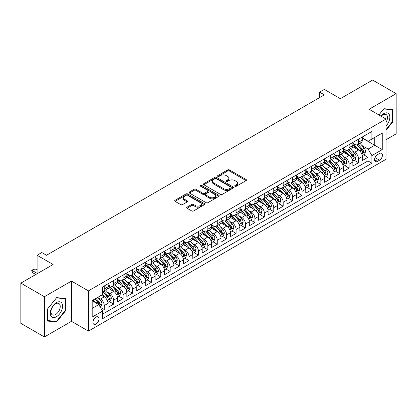 <?xml version="1.0" encoding="UTF-8"?>
<svg xmlns="http://www.w3.org/2000/svg" width="417" height="417" viewBox="0 0 417 417"><rect width="100%" height="100%" fill="white"/><g stroke="black" fill="none" stroke-linecap="round" stroke-linejoin="round"><path stroke-width="0.63" d="M234.99 186.279A0.917 0.526 0 0 0 236.283 186.279L246.108 180.608A1.308 0.756 0 0 0 246.489 180.071A1.308 0.756 0 0 0 246.108 179.539L229.465 169.933A1.308 0.756 0 0 0 227.619 169.933L217.794 175.604A0.917 0.526 0 0 0 217.528 175.974A0.917 0.526 0 0 0 217.794 176.349A0.917 0.526 0 0 0 219.092 176.349L220.364 175.614A4.186 2.413 0 0 1 226.28 175.614L227.666 176.417A4.186 2.413 0 0 1 228.891 178.127A4.186 2.413 0 0 1 227.666 179.831L226.395 180.566A0.917 0.526 0 0 0 226.123 180.942A0.917 0.526 0 0 0 226.395 181.312A0.917 0.526 0 0 0 227.687 181.312L228.959 180.582A4.186 2.413 0 0 1 234.875 180.582L236.262 181.379A4.186 2.413 0 0 1 237.487 183.089A4.186 2.413 0 0 1 236.262 184.794L234.99 185.529A0.917 0.526 0 0 0 234.724 185.904A0.917 0.526 0 0 0 234.99 186.279L234.99 185.529M95.957 324.045A4.264 2.46 120 0 0 98.74 320.287A4.264 2.46 120 0 0 98.089 316.873A4.264 2.46 120 0 0 95.957 317.082A4.264 2.46 120 0 0 93.173 320.84A4.264 2.46 120 0 0 93.825 324.254A4.264 2.46 120 0 0 95.957 324.045M187.035 207.186A1.308 0.756 0 0 0 186.654 207.718A1.308 0.756 0 0 0 187.035 208.25L191.705 210.95A1.308 0.756 0 0 0 193.556 210.95L204.46 204.648A1.308 0.756 0 0 0 204.846 204.116A1.308 0.756 0 0 0 204.46 203.585L187.822 193.978A1.308 0.756 0 0 0 185.972 193.978L175.067 200.275A1.308 0.756 0 0 0 174.681 200.806A1.308 0.756 0 0 0 175.067 201.343L180.702 204.596A1.308 0.756 0 0 0 182.552 204.596L187.223 201.901A1.308 0.756 0 0 0 187.603 201.369A1.308 0.756 0 0 0 187.223 200.832L184.423 199.222A3.498 2.017 0 0 1 183.402 197.794A3.498 2.017 0 0 1 185.56 195.927A3.498 2.017 0 0 1 189.37 196.365L200.327 202.688A3.498 2.017 0 0 1 201.348 204.116A3.498 2.017 0 0 1 199.19 205.982A3.498 2.017 0 0 1 195.38 205.545L193.556 204.492A1.308 0.756 0 0 0 191.705 204.492L187.035 207.186L187.035 208.25M386.027 139.716L396.15 133.873L396.15 93.637L372.605 80.043L340.35 98.667L324.337 89.42L319.631 92.141L324.337 94.857L46.511 255.261L41.804 252.54L37.097 255.261L37.097 273.75M44.395 296.722L44.395 336.957L71.469 321.325L71.469 281.089L44.395 296.722L20.85 283.127L53.105 264.503L37.097 255.261M71.469 281.089L88.425 290.873L386.027 119.053L386.027 159.294L88.425 331.114L88.425 290.873M396.15 93.637L369.076 109.27L386.027 119.053M220.452 194.348A1.308 0.756 0 0 0 222.303 194.348L233.212 188.051A1.308 0.756 0 0 0 233.593 187.52A1.308 0.756 0 0 0 233.212 186.983L216.569 177.376A1.308 0.756 0 0 0 214.724 177.376L203.814 183.673A1.308 0.756 0 0 0 203.433 184.21A1.308 0.756 0 0 0 203.814 184.741L220.452 194.348M200.989 186.477A0.917 0.526 0 0 1 201.922 186.602L201.922 185.518L218.836 195.281A1.308 0.756 0 0 1 219.217 195.818A1.308 0.756 0 0 1 218.836 196.35L207.927 202.646A1.308 0.756 0 0 1 206.081 202.646L189.438 193.04L194.108 190.366L194.108 189.282L189.438 191.976A1.308 0.756 0 0 0 189.057 192.508A1.308 0.756 0 0 0 189.438 193.04L189.438 191.976M194.108 190.366A1.308 0.756 0 0 1 195.959 190.366L195.959 189.282A1.308 0.756 0 0 0 194.108 189.282M195.959 189.282L202.704 193.175A1.308 0.756 0 0 0 204.554 193.175L207.65 191.387A1.308 0.756 0 0 0 208.036 190.856A1.308 0.756 0 0 0 207.65 190.319L200.624 186.263A0.917 0.526 0 0 1 200.358 185.888A0.917 0.526 0 0 1 200.921 185.403A0.917 0.526 0 0 1 201.922 185.518M44.395 336.957L20.85 323.363L20.85 283.127M102.29 310.655L104.245 309.523L100.335 307.272M98.115 297.665L100.476 299.031A5.327 3.075 60 0 1 104.245 305.557L108.013 303.383L108.013 307.35L113.664 304.087L109.379 301.616M107.529 292.228L109.895 293.594A5.327 3.075 60 0 1 113.664 300.12L117.427 297.947L117.427 301.913L123.083 298.65L118.793 296.179M116.948 286.792L119.314 288.157A5.327 3.075 60 0 1 123.083 294.683L126.846 292.505L126.846 296.477L132.497 293.214L128.212 290.738M126.367 281.355L128.733 282.721A5.327 3.075 60 0 1 132.497 289.247L136.265 287.068L136.265 291.04L141.916 287.777L137.631 285.301M135.786 275.918L138.147 277.284A5.327 3.075 60 0 1 141.916 283.805L145.684 281.631L145.684 285.603L151.335 282.34L147.05 279.864M145.205 270.482L147.566 271.848A5.327 3.075 60 0 1 151.335 278.368L155.103 276.195L155.103 280.167L160.753 276.904L156.469 274.428M154.618 265.04L156.985 266.406A5.327 3.075 60 0 1 160.753 272.932L164.517 270.758L164.517 274.725L170.167 271.467L165.883 268.991M164.037 259.603L166.404 260.969A5.327 3.075 60 0 1 170.167 267.495L173.936 265.321L173.936 269.288L179.586 266.025L175.302 263.554M173.456 254.167L175.818 255.532A5.327 3.075 60 0 1 179.586 262.058L183.355 259.885L183.355 263.852L189.005 260.589L184.721 258.118M182.875 248.73L185.237 250.096A5.327 3.075 60 0 1 189.005 256.622L192.774 254.443L192.774 258.415L198.424 255.152L194.14 252.676M192.289 243.293L194.656 244.659A5.327 3.075 60 0 1 198.424 251.185L202.188 249.006L202.188 252.978L207.843 249.715L203.553 247.239M201.708 237.857L204.075 239.222A5.327 3.075 60 0 1 207.843 245.743L211.607 243.57L211.607 247.542L217.257 244.279L212.972 241.803M211.127 232.42L213.494 233.786A5.327 3.075 60 0 1 217.257 240.307L221.026 238.133L221.026 242.105L226.676 238.842L222.391 236.366M220.546 226.984L222.907 228.344A5.327 3.075 60 0 1 226.676 234.87L230.445 232.696L230.445 236.663L236.095 233.405L231.81 230.929M229.965 221.542L232.326 222.907A5.327 3.075 60 0 1 236.095 229.433L239.864 227.26L239.864 231.227L245.514 227.963L241.229 225.493M239.379 216.105L241.745 217.471A5.327 3.075 60 0 1 245.514 223.997L249.277 221.823L249.277 225.79L254.928 222.527L250.643 220.056M248.798 210.668L251.164 212.034A5.327 3.075 60 0 1 254.928 218.56L258.696 216.387L258.696 220.353L264.347 217.09L260.062 214.619M258.217 205.232L260.578 206.597A5.327 3.075 60 0 1 264.347 213.123L268.115 210.945L268.115 214.917L273.766 211.654L269.481 209.178M267.636 199.795L269.997 201.161A5.327 3.075 60 0 1 273.766 207.687L277.534 205.508L277.534 209.48L283.185 206.217L278.9 203.741M277.05 194.358L279.416 195.724A5.327 3.075 60 0 1 283.185 202.245L286.948 200.071L286.948 204.043L292.604 200.78L288.314 198.304M286.469 188.922L288.835 190.288A5.327 3.075 60 0 1 292.604 196.808L296.367 194.635L296.367 198.607L302.017 195.344L297.733 192.868M295.888 183.48L298.254 184.846A5.327 3.075 60 0 1 302.017 191.372L305.786 189.198L305.786 193.165L311.436 189.907L307.152 187.431M305.307 178.043L307.668 179.409A5.327 3.075 60 0 1 311.436 185.935L315.205 183.761L315.205 187.728L320.855 184.465L316.571 181.994M314.72 172.607L317.087 173.972A5.327 3.075 60 0 1 320.855 180.498L324.624 178.325L324.624 182.292L330.274 179.029L325.99 176.558M324.139 167.17L326.506 168.536A5.327 3.075 60 0 1 330.274 175.062L334.038 172.888L334.038 176.855L339.688 173.592L335.404 171.116M333.558 161.733L335.925 163.099A5.327 3.075 60 0 1 339.688 169.625L343.457 167.446L343.457 171.418L349.107 168.155L344.823 165.679M342.977 156.297L345.339 157.662A5.327 3.075 60 0 1 349.107 164.183L352.876 162.01L352.876 165.982L358.526 162.719L358.526 158.747A5.327 3.075 -120 0 0 354.758 152.226L352.396 150.86M354.242 160.243L358.526 162.719M108.013 303.383A5.327 3.075 -120 0 0 104.245 296.857L101.42 295.226M117.427 297.947A5.327 3.075 -120 0 0 113.664 291.42L107.836 288.058M126.846 292.505A5.327 3.075 -120 0 0 123.083 285.984L117.255 282.622M136.265 287.068A5.327 3.075 -120 0 0 132.497 280.547L126.674 277.18M145.684 281.631A5.327 3.075 -120 0 0 141.916 275.105L136.093 271.743M155.103 276.195A5.327 3.075 -120 0 0 151.335 269.669L145.512 266.307M164.517 270.758A5.327 3.075 -120 0 0 160.753 264.232L154.926 260.87M173.936 265.321A5.327 3.075 -120 0 0 170.167 258.795L164.345 255.433M183.355 259.885A5.327 3.075 -120 0 0 179.586 253.359L173.764 249.997M192.774 254.443A5.327 3.075 -120 0 0 189.005 247.922L183.183 244.56M202.188 249.006A5.327 3.075 -120 0 0 198.424 242.486L192.597 239.118M211.607 243.57A5.327 3.075 -120 0 0 207.843 237.044L202.016 233.682M221.026 238.133A5.327 3.075 -120 0 0 217.257 231.607L211.435 228.245M230.445 232.696A5.327 3.075 -120 0 0 226.676 226.17L220.854 222.808M239.864 227.26A5.327 3.075 -120 0 0 236.095 220.734L230.267 217.372M249.277 221.823A5.327 3.075 -120 0 0 245.514 215.297L239.686 211.935M258.696 216.387A5.327 3.075 -120 0 0 254.928 209.86L249.105 206.498M268.115 210.945A5.327 3.075 -120 0 0 264.347 204.424L258.524 201.062M277.534 205.508A5.327 3.075 -120 0 0 273.766 198.987L267.943 195.62M286.948 200.071A5.327 3.075 -120 0 0 283.185 193.545L277.357 190.183M296.367 194.635A5.327 3.075 -120 0 0 292.604 188.109L286.776 184.747M305.786 189.198A5.327 3.075 -120 0 0 302.017 182.672L296.195 179.31M315.205 183.761A5.327 3.075 -120 0 0 311.436 177.235L305.614 173.873M324.624 178.325A5.327 3.075 -120 0 0 320.855 171.799L315.028 168.437M334.038 172.888A5.327 3.075 -120 0 0 330.274 166.362L324.447 163M343.457 167.446A5.327 3.075 -120 0 0 339.688 160.926L333.866 157.563M352.876 162.01A5.327 3.075 -120 0 0 349.107 155.484L343.285 152.122M379.527 153.477L377.458 154.671A4.128 2.382 120 0 0 374.758 158.309A4.128 2.382 120 0 0 375.394 161.619A4.128 2.382 120 0 0 377.458 161.415L379.527 160.217A4.128 2.382 120 0 0 382.227 156.578A4.128 2.382 120 0 0 381.591 153.268A4.128 2.382 120 0 0 379.527 153.477M92.188 308.382L98.782 304.577L102.551 311.103L102.551 318.713L371.901 163.209L371.901 155.593L368.133 149.072L361.81 145.424M102.551 311.103L92.188 317.082L92.188 300.553L102.551 294.574L102.551 286.959L371.901 131.454L371.901 139.064L382.259 133.086L382.259 149.614L371.901 155.593M108.013 284.675L109.895 285.765A5.327 3.075 60 0 0 112.559 286.031L116.327 283.852A5.327 3.075 -120 0 0 117.427 281.412L117.427 278.368M117.427 279.239L119.314 280.328A5.327 3.075 60 0 0 121.978 280.589L125.746 278.415A5.327 3.075 -120 0 0 126.846 275.976L126.846 272.932M126.846 273.802L128.733 274.892A5.327 3.075 60 0 0 131.397 275.152L135.16 272.979A5.327 3.075 -120 0 0 136.265 270.539L136.265 267.495M136.265 268.366L138.147 269.455A5.327 3.075 60 0 0 140.81 269.716L144.579 267.542A5.327 3.075 -120 0 0 145.684 265.103L145.684 262.058M145.684 262.929L147.566 264.013A5.327 3.075 60 0 0 150.229 264.279L153.998 262.105A5.327 3.075 -120 0 0 155.103 259.666L155.103 256.622M155.103 257.492L156.985 258.576A5.327 3.075 60 0 0 159.648 258.842L163.417 256.669A5.327 3.075 -120 0 0 164.517 254.229L164.517 251.185M164.517 252.05L166.404 253.14A5.327 3.075 60 0 0 169.067 253.406L172.831 251.227A5.327 3.075 -120 0 0 173.936 248.793L173.936 245.743M173.936 246.614L175.818 247.703A5.327 3.075 60 0 0 178.486 247.969L182.25 245.79A5.327 3.075 -120 0 0 183.355 243.351L183.355 240.307M183.355 241.177L185.237 242.267A5.327 3.075 60 0 0 187.9 242.527L191.669 240.354A5.327 3.075 -120 0 0 192.774 237.914L192.774 234.87M192.774 235.741L194.656 236.83A5.327 3.075 60 0 0 197.319 237.091L201.088 234.917A5.327 3.075 -120 0 0 202.188 232.477L202.188 229.433M202.188 230.304L204.075 231.393A5.327 3.075 60 0 0 206.738 231.654L210.507 229.48A5.327 3.075 -120 0 0 211.607 227.041L211.607 223.997M211.607 224.867L213.494 225.951A5.327 3.075 60 0 0 216.157 226.217L219.921 224.044A5.327 3.075 -120 0 0 221.026 221.604L221.026 218.56M221.026 219.431L222.907 220.515A5.327 3.075 60 0 0 225.571 220.781L229.34 218.607A5.327 3.075 -120 0 0 230.445 216.168L230.445 213.123M230.445 213.994L232.326 215.078A5.327 3.075 60 0 0 234.99 215.344L238.759 213.17A5.327 3.075 -120 0 0 239.864 210.731L239.864 207.682M239.864 208.552L241.745 209.642A5.327 3.075 60 0 0 244.409 209.907L248.178 207.729A5.327 3.075 -120 0 0 249.277 205.294L249.277 202.245M249.277 203.115L251.164 204.205A5.327 3.075 60 0 0 253.828 204.471L257.591 202.292A5.327 3.075 -120 0 0 258.696 199.852L258.696 196.808M258.696 197.679L260.578 198.768A5.327 3.075 60 0 0 263.242 199.029L267.01 196.855A5.327 3.075 -120 0 0 268.115 194.416L268.115 191.372M268.115 192.242L269.997 193.332A5.327 3.075 60 0 0 272.661 193.592L276.429 191.419A5.327 3.075 -120 0 0 277.534 188.979L277.534 185.935M277.534 186.806L279.416 187.895A5.327 3.075 60 0 0 282.08 188.156L285.848 185.982A5.327 3.075 -120 0 0 286.948 183.543L286.948 180.498M286.948 181.369L288.835 182.453A5.327 3.075 60 0 0 291.499 182.719L295.267 180.545A5.327 3.075 -120 0 0 296.367 178.106L296.367 175.062M296.367 175.932L298.254 177.017A5.327 3.075 60 0 0 300.918 177.282L304.681 175.109A5.327 3.075 -120 0 0 305.786 172.669L305.786 169.625M305.786 170.49L307.668 171.58A5.327 3.075 60 0 0 310.331 171.846L314.1 169.667A5.327 3.075 -120 0 0 315.205 167.233L315.205 164.183M315.205 165.054L317.087 166.143A5.327 3.075 60 0 0 319.75 166.409L323.519 164.23A5.327 3.075 -120 0 0 324.624 161.791L324.624 158.747M324.624 159.617L326.506 160.707A5.327 3.075 60 0 0 329.169 160.967L332.938 158.794A5.327 3.075 -120 0 0 334.038 156.354L334.038 153.31M334.038 154.181L335.925 155.27A5.327 3.075 60 0 0 338.588 155.531L342.352 153.357A5.327 3.075 -120 0 0 343.457 150.918L343.457 147.873M343.457 148.744L345.339 149.833A5.327 3.075 60 0 0 348.002 150.094L351.771 147.92A5.327 3.075 -120 0 0 352.876 145.481L352.876 142.437M102.551 314.147L367.945 160.926L367.945 157.282L362.295 160.545L362.295 156.573A5.327 3.075 -120 0 0 358.526 150.047L352.704 146.685M352.876 143.307L354.758 144.391A5.327 3.075 -120 0 0 357.421 144.657A5.327 3.075 -120 0 0 358.526 142.218L358.526 139.174M357.421 144.657L361.19 142.484A5.327 3.075 -120 0 0 362.295 140.044L362.295 137M104.245 285.984L104.245 289.028A5.327 3.075 60 0 1 103.14 291.467A5.327 3.075 60 0 1 102.551 291.681M103.14 291.467L106.908 289.289A5.327 3.075 -120 0 0 108.013 286.854L108.013 283.805M113.664 280.542L113.664 283.591A5.327 3.075 60 0 1 112.559 286.031M123.083 275.105L123.083 278.155A5.327 3.075 60 0 1 121.978 280.589M132.497 269.669L132.497 272.713A5.327 3.075 60 0 1 131.397 275.152M141.916 264.232L141.916 267.276A5.327 3.075 60 0 1 140.81 269.716M151.335 258.795L151.335 261.84A5.327 3.075 60 0 1 150.229 264.279M160.753 253.359L160.753 256.403A5.327 3.075 60 0 1 159.648 258.842M170.167 247.922L170.167 250.966A5.327 3.075 60 0 1 169.067 253.406M179.586 242.486L179.586 245.53A5.327 3.075 60 0 1 178.486 247.969M189.005 237.044L189.005 240.093A5.327 3.075 60 0 1 187.9 242.527M198.424 231.607L198.424 234.651A5.327 3.075 60 0 1 197.319 237.091M207.843 226.17L207.843 229.214A5.327 3.075 60 0 1 206.738 231.654M217.257 220.734L217.257 223.778A5.327 3.075 60 0 1 216.157 226.217M226.676 215.297L226.676 218.341A5.327 3.075 60 0 1 225.571 220.781M236.095 209.86L236.095 212.905A5.327 3.075 60 0 1 234.99 215.344M245.514 204.424L245.514 207.468A5.327 3.075 60 0 1 244.409 209.907M254.928 198.982L254.928 202.031A5.327 3.075 60 0 1 253.828 204.471M264.347 193.545L264.347 196.595A5.327 3.075 60 0 1 263.242 199.029M273.766 188.109L273.766 191.153A5.327 3.075 60 0 1 272.661 193.592M283.185 182.672L283.185 185.716A5.327 3.075 60 0 1 282.08 188.156M292.604 177.235L292.604 180.28A5.327 3.075 60 0 1 291.499 182.719M302.017 171.799L302.017 174.843A5.327 3.075 60 0 1 300.918 177.282M311.436 166.362L311.436 169.406A5.327 3.075 60 0 1 310.331 171.846M320.855 160.926L320.855 163.97A5.327 3.075 60 0 1 319.75 166.409M330.274 155.484L330.274 158.533A5.327 3.075 60 0 1 329.169 160.967M339.688 150.047L339.688 153.091A5.327 3.075 60 0 1 338.588 155.531M349.107 144.61L349.107 147.654A5.327 3.075 60 0 1 348.002 150.094M349.107 164.183L349.107 168.155M339.688 169.625L339.688 173.592M330.274 175.062L330.274 179.029M320.855 180.498L320.855 184.465M311.436 185.935L311.436 189.907M302.017 191.372L302.017 195.344M292.604 196.808L292.604 200.78M283.185 202.245L283.185 206.217M273.766 207.687L273.766 211.654M264.347 213.123L264.347 217.09M254.928 218.56L254.928 222.527M245.514 223.997L245.514 227.963M236.095 229.433L236.095 233.405M226.676 234.87L226.676 238.842M217.257 240.307L217.257 244.279M207.843 245.743L207.843 249.715M198.424 251.185L198.424 255.152M189.005 256.622L189.005 260.589M179.586 262.058L179.586 266.025M170.167 267.495L170.167 271.467M160.753 272.932L160.753 276.904M151.335 278.368L151.335 282.34M141.916 283.805L141.916 287.777M132.497 289.247L132.497 293.214M123.083 294.683L123.083 298.65M113.664 300.12L113.664 304.087M104.245 305.557L104.245 309.523M98.782 304.577L92.188 300.772M368.133 149.072L374.727 145.262L374.727 137.433L382.259 133.086M362.295 138.084L382.259 149.614M362.295 137.871L368.133 141.238L371.901 139.064M71.469 321.325L88.425 331.114M319.631 92.141L319.631 97.578M363.66 154.806L367.945 157.282M367.945 160.926L371.901 163.209M386.027 130.302L392.996 121.634L392.996 109.52L383.906 108.707L378.897 114.941M47.548 321.074L56.639 321.888L65.724 310.582L65.724 298.463L56.639 297.655L47.548 308.961L47.548 321.074M392.522 121.363L392.996 121.634M65.255 310.311L65.724 310.582M55.68 321.335L56.639 321.888M235.355 186.404L236.262 185.883A4.186 2.413 0 0 0 237.487 184.173L237.487 183.089M228.891 178.127L228.891 179.211A4.186 2.413 0 0 1 227.666 180.921L226.759 181.442M246.087 180.618L229.465 171.017A1.308 0.756 0 0 0 227.619 171.017L218.164 176.48M233.192 188.062L216.569 178.466A1.308 0.756 0 0 0 214.724 178.466L203.83 184.752M230.898 187.89A0.917 0.526 0 0 0 231.169 187.52A0.917 0.526 0 0 0 230.898 187.144L216.293 178.711A0.917 0.526 0 0 0 215 178.711L213.66 179.487A4.186 2.413 0 0 0 212.435 181.192A4.186 2.413 0 0 0 213.66 182.901L223.642 188.666A4.186 2.413 0 0 0 229.558 188.666L230.898 187.89L230.898 188.979A0.917 0.526 0 0 0 231.169 188.604L231.169 187.52M212.435 181.192L212.435 182.281A4.186 2.413 0 0 0 213.66 183.991L213.66 182.901M230.898 188.979L229.558 189.751A4.186 2.413 0 0 1 223.642 189.751L213.66 183.991M195.959 190.366L202.704 194.265A1.308 0.756 0 0 0 204.554 194.265L207.65 192.477A1.308 0.756 0 0 0 208.036 191.94L208.036 190.856M201.922 186.602L218.821 196.36M209.709 197.22A3.498 2.017 0 0 0 213.52 197.658A3.498 2.017 0 0 0 215.678 195.792A3.498 2.017 0 0 0 214.651 194.364L210.793 192.133A1.308 0.756 0 0 0 208.943 192.133L205.847 193.921A1.308 0.756 0 0 0 205.466 194.458A1.308 0.756 0 0 0 205.847 194.989L209.709 197.22L209.709 198.304A3.498 2.017 0 0 0 213.52 198.742A3.498 2.017 0 0 0 215.678 196.876L215.678 195.792M205.466 194.458L205.466 195.542A1.308 0.756 0 0 0 205.847 196.079L205.847 194.989M209.709 198.304L205.847 196.079M201.348 204.116L201.348 205.206A3.498 2.017 0 0 1 199.19 207.067A3.498 2.017 0 0 1 195.38 206.629L193.556 205.576A1.308 0.756 0 0 0 191.705 205.576L187.056 208.26M183.402 197.794L183.402 198.878A3.498 2.017 0 0 0 184.423 200.306L184.423 199.222M187.202 201.911L184.423 200.306M204.445 204.658L187.822 195.062A1.308 0.756 0 0 0 185.972 195.062L175.083 201.348M362.211 155.64L364.646 154.238L365.589 151.517A3.529 2.038 -120 0 0 364.213 148.202L359.913 143.219M359.047 150.391L353.944 144.485A10.19 5.885 -120 0 0 352.876 143.365M356.248 148.733L353.397 145.429A8.46 4.884 -120 0 0 352.876 144.861M356.942 144.85L361.294 149.891A3.529 2.038 60 0 1 362.555 152.32C363.082 153.029 363.462 152.81 363.681 151.668A3.529 2.038 -120 0 0 362.425 149.234L358.12 144.256M357.197 144.767L361.873 150.183A1.798 1.037 60 0 1 362.326 150.886L363.681 151.668M362.555 152.32L362.811 152.737M386.027 125.929A8.658 4.999 120 0 0 389.728 115.89A8.658 4.999 120 0 0 383.718 113.648A8.658 4.999 120 0 0 380.883 116.088M386.027 122.301A6.552 3.784 120 0 0 386.137 114.545A6.552 3.784 120 0 0 382.858 114.868A6.552 3.784 120 0 0 381.143 116.239M378.912 114.951L383.718 108.973L392.522 109.76L392.522 121.503L386.027 129.583M391.938 109.421L392.522 109.76M61.752 310.133A8.658 4.999 120 0 0 59.511 301.772A8.658 4.999 120 0 0 51.15 309.19A8.658 4.999 120 0 0 53.386 317.551A8.658 4.999 120 0 0 61.752 310.133M59.605 309.523A6.552 3.784 120 0 0 58.87 303.487A6.552 3.784 120 0 0 51.578 308.809A6.552 3.784 120 0 0 52.313 314.84A6.552 3.784 120 0 0 59.605 309.523M47.642 320.616L47.642 308.877L56.451 297.92L65.255 298.708L65.255 310.446L56.451 321.403L47.548 320.564M64.671 298.369L65.255 298.708M352.798 161.077L355.232 159.675L356.17 156.954A3.529 2.038 -120 0 0 354.794 153.638L350.494 148.66M349.634 155.833L344.531 149.922A10.19 5.885 -120 0 0 343.457 148.801M346.835 154.17L343.978 150.865A8.46 4.884 -120 0 0 343.457 150.297M347.523 150.287L351.875 155.327A3.529 2.038 60 0 1 353.136 157.756C353.668 158.465 354.043 158.252 354.268 157.105A3.529 2.038 -120 0 0 353.006 154.676L348.706 149.693M347.783 150.203L352.459 155.619A1.798 1.037 60 0 1 352.912 156.323L354.268 157.105M353.136 157.756L353.392 158.173M343.379 166.513L345.813 165.111L346.751 162.39A3.529 2.038 -120 0 0 345.38 159.075L341.075 154.097M340.215 161.27L335.112 155.359A10.19 5.885 -120 0 0 334.038 154.238M337.416 159.612L334.559 156.307A8.46 4.884 -120 0 0 334.038 155.739M338.109 155.723L342.461 160.764A3.529 2.038 60 0 1 343.717 163.193C344.249 163.902 344.624 163.688 344.849 162.541A3.529 2.038 -120 0 0 343.587 160.112L339.287 155.129M338.364 155.64L343.04 161.056A1.798 1.037 60 0 1 343.493 161.76L344.849 162.541M343.717 163.193L343.973 163.615M333.96 171.955L336.394 170.548L337.337 167.827A3.529 2.038 -120 0 0 335.961 164.517L331.656 159.534M330.796 166.706L325.693 160.795A10.19 5.885 -120 0 0 324.624 159.675M327.997 165.049L325.145 161.744A8.46 4.884 -120 0 0 324.624 161.176M328.69 161.16L333.042 166.201A3.529 2.038 60 0 1 334.298 168.63C334.83 169.344 335.205 169.125 335.43 167.978A3.529 2.038 -120 0 0 334.173 165.549L329.868 160.566M328.945 161.077L333.621 166.492A1.798 1.037 60 0 1 334.074 167.196L335.43 167.978M334.298 168.63L334.559 169.052M324.541 177.392L326.975 175.984L327.918 173.263A3.529 2.038 -120 0 0 326.542 169.954L322.242 164.97M321.377 172.143L316.274 166.232A10.19 5.885 -120 0 0 315.205 165.116M318.578 170.485L315.726 167.181A8.46 4.884 -120 0 0 315.205 166.612M319.271 166.597L323.623 171.637A3.529 2.038 60 0 1 324.879 174.071C325.411 174.78 325.792 174.561 326.011 173.415A3.529 2.038 -120 0 0 324.754 170.986L320.449 166.002M319.526 166.519L324.202 171.929A1.798 1.037 60 0 1 324.655 172.633L326.011 173.415M324.879 174.071L325.14 174.488M315.127 182.828L317.556 181.421L318.499 178.705A3.529 2.038 -120 0 0 317.123 175.39L312.823 170.407M311.958 177.579L306.855 171.674A10.19 5.885 -120 0 0 305.786 170.553M309.164 175.922L306.307 172.617A8.46 4.884 -120 0 0 305.786 172.049M309.852 172.033L314.204 177.074A3.529 2.038 60 0 1 315.466 179.508C315.992 180.217 316.373 179.998 316.597 178.851A3.529 2.038 -120 0 0 315.335 176.422L311.035 171.439M310.107 171.955L314.788 177.366A1.798 1.037 60 0 1 315.242 178.069L316.597 178.851M315.466 179.508L315.721 179.925M305.708 188.265L308.142 186.858L309.08 184.142A3.529 2.038 -120 0 0 307.71 180.827L303.404 175.844M302.544 183.016L297.441 177.11A10.19 5.885 -120 0 0 296.367 175.99M299.745 181.359L296.888 178.054A8.46 4.884 -120 0 0 296.367 177.486M300.438 177.475L304.791 182.51A3.529 2.038 60 0 1 306.047 184.945C306.578 185.654 306.954 185.435 307.178 184.293A3.529 2.038 -120 0 0 305.916 181.859L301.616 176.876M300.693 177.392L305.369 182.808A1.798 1.037 60 0 1 305.823 183.511L307.178 184.293M306.047 184.945L306.302 185.362M296.289 193.702L298.723 192.294L299.667 189.579A3.529 2.038 -120 0 0 298.291 186.263L293.985 181.28M293.125 188.453L288.022 182.547A10.19 5.885 -120 0 0 286.948 181.426M290.326 186.795L287.469 183.49A8.46 4.884 -120 0 0 286.948 182.922M291.019 182.912L295.372 187.947A3.529 2.038 60 0 1 296.628 190.381C297.159 191.09 297.535 190.871 297.759 189.73A3.529 2.038 -120 0 0 296.503 187.296L292.197 182.318M291.274 182.828L295.95 188.244A1.798 1.037 60 0 1 296.404 188.948L297.759 189.73M296.628 190.381L296.883 190.798M286.87 199.138L289.304 197.736L290.248 195.015A3.529 2.038 -120 0 0 288.872 191.7L284.571 186.717M283.706 193.889L278.603 187.984A10.19 5.885 -120 0 0 277.534 186.863M280.907 192.232L278.056 188.927A8.46 4.884 -120 0 0 277.534 188.359M281.6 188.348L285.953 193.389A3.529 2.038 60 0 1 287.209 195.818C287.74 196.527 288.116 196.308 288.34 195.166A3.529 2.038 -120 0 0 287.084 192.732L282.778 187.754M281.856 188.265L286.531 193.681A1.798 1.037 60 0 1 286.985 194.385L288.34 195.166M287.209 195.818L287.469 196.235M277.451 204.575L279.885 203.173L280.829 200.452A3.529 2.038 -120 0 0 279.453 197.137L275.152 192.159M274.287 199.331L269.184 193.42A10.19 5.885 -120 0 0 268.115 192.3M271.488 197.674L268.637 194.369A8.46 4.884 -120 0 0 268.115 193.801M272.181 193.785L276.534 198.826A3.529 2.038 60 0 1 277.795 201.255C278.321 201.964 278.702 201.75 278.921 200.603A3.529 2.038 -120 0 0 277.665 198.174L273.359 193.191M272.437 193.702L277.117 199.118A1.798 1.037 60 0 1 277.566 199.821L278.921 200.603M277.795 201.255L278.05 201.672M268.037 210.012L270.471 208.609L271.41 205.889A3.529 2.038 -120 0 0 270.039 202.579L265.733 197.595M264.873 204.768L259.77 198.857A10.19 5.885 -120 0 0 258.696 197.736M262.074 203.11L259.218 199.806A8.46 4.884 -120 0 0 258.696 199.237M262.762 199.222L267.115 204.262A3.529 2.038 60 0 1 268.376 206.691C268.908 207.4 269.283 207.186 269.507 206.04A3.529 2.038 -120 0 0 268.246 203.611L263.945 198.628M263.023 199.138L267.698 204.554A1.798 1.037 60 0 1 268.152 205.258L269.507 206.04M268.376 206.691L268.631 207.113M258.618 215.453L261.052 214.046L261.991 211.325A3.529 2.038 -120 0 0 260.62 208.015L256.314 203.032M255.454 210.204L250.351 204.294A10.19 5.885 -120 0 0 249.277 203.173M252.655 208.547L249.799 205.242A8.46 4.884 -120 0 0 249.277 204.674M253.348 204.658L257.701 209.699A3.529 2.038 60 0 1 258.957 212.128C259.489 212.842 259.864 212.623 260.088 211.476A3.529 2.038 -120 0 0 258.827 209.047L254.526 204.064M253.604 204.575L258.279 209.991A1.798 1.037 60 0 1 258.733 210.694L260.088 211.476M258.957 212.128L259.212 212.55M249.199 220.89L251.633 219.483L252.577 216.767A3.529 2.038 -120 0 0 251.201 213.452L246.895 208.469M246.035 215.641L240.932 209.73A10.19 5.885 -120 0 0 239.864 208.615M243.236 213.984L240.385 210.679A8.46 4.884 -120 0 0 239.864 210.111M243.929 210.095L248.282 215.136A3.529 2.038 60 0 1 249.538 217.57C250.07 218.279 250.445 218.06 250.669 216.913A3.529 2.038 -120 0 0 249.413 214.484L245.107 209.501M244.185 210.017L248.86 215.427A1.798 1.037 60 0 1 249.314 216.131L250.669 216.913M249.538 217.57L249.799 217.987M239.78 226.327L242.214 224.919L243.158 222.204A3.529 2.038 -120 0 0 241.782 218.889L237.482 213.905M236.616 221.078L231.513 215.172A10.19 5.885 -120 0 0 230.445 214.051M233.817 219.42L230.966 216.115A8.46 4.884 -120 0 0 230.445 215.547M234.51 215.537L238.863 220.572A3.529 2.038 60 0 1 240.119 223.006C240.651 223.715 241.031 223.496 241.25 222.355A3.529 2.038 -120 0 0 239.994 219.921L235.688 214.937M234.766 215.453L239.441 220.869A1.798 1.037 60 0 1 239.895 221.568L241.25 222.355M240.119 223.006L240.38 223.423M230.366 231.763L232.795 230.356L233.739 227.64A3.529 2.038 -120 0 0 232.363 224.325L228.063 219.342M227.197 226.514L222.094 220.609A10.19 5.885 -120 0 0 221.026 219.488M224.403 224.857L221.547 221.552A8.46 4.884 -120 0 0 221.026 220.984M225.091 220.974L229.444 226.009A3.529 2.038 60 0 1 230.705 228.443C231.232 229.152 231.612 228.933 231.836 227.791A3.529 2.038 -120 0 0 230.575 225.357L226.275 220.374M225.347 220.89L230.028 226.306A1.798 1.037 60 0 1 230.481 227.01L231.836 227.791M230.705 228.443L230.961 228.86M220.947 237.2L223.382 235.798L224.32 233.077A3.529 2.038 -120 0 0 222.949 229.762L218.644 224.779M217.783 231.951L212.68 226.045A10.19 5.885 -120 0 0 211.607 224.925M214.984 230.293L212.128 226.989A8.46 4.884 -120 0 0 211.607 226.421M215.678 226.41L220.03 231.451A3.529 2.038 60 0 1 221.286 233.88C221.818 234.589 222.193 234.37 222.417 233.228A3.529 2.038 -120 0 0 221.156 230.794L216.856 225.816M215.933 226.327L220.609 231.743A1.798 1.037 60 0 1 221.062 232.446L222.417 233.228M221.286 233.88L221.542 234.297M211.528 242.637L213.963 241.234L214.906 238.514A3.529 2.038 -120 0 0 213.53 235.198L209.225 230.22M208.364 237.393L203.261 231.482A10.19 5.885 -120 0 0 202.188 230.361M205.565 235.73L202.709 232.425A8.46 4.884 -120 0 0 202.188 231.857M206.259 231.847L210.611 236.887A3.529 2.038 60 0 1 211.867 239.316C212.399 240.025 212.774 239.811 212.998 238.665A3.529 2.038 -120 0 0 211.742 236.23L207.437 231.253M206.514 231.763L211.19 237.179A1.798 1.037 60 0 1 211.643 237.883L212.998 238.665M211.867 239.316L212.123 239.733M202.109 248.073L204.544 246.671L205.487 243.95A3.529 2.038 -120 0 0 204.111 240.635L199.811 235.657M198.945 242.83L193.842 236.919A10.19 5.885 -120 0 0 192.774 235.798M196.146 241.172L193.295 237.867A8.46 4.884 -120 0 0 192.774 237.299M196.84 237.283L201.192 242.324A3.529 2.038 60 0 1 202.448 244.753C202.98 245.462 203.355 245.248 203.579 244.101A3.529 2.038 -120 0 0 202.323 241.672L198.018 236.689M197.095 237.2L201.771 242.616A1.798 1.037 60 0 1 202.224 243.32L203.579 244.101M202.448 244.753L202.709 245.175M192.69 253.515L195.125 252.108L196.068 249.387A3.529 2.038 -120 0 0 194.692 246.077L190.392 241.094M189.526 248.266L184.423 242.355A10.19 5.885 -120 0 0 183.355 241.234M186.727 246.609L183.876 243.304A8.46 4.884 -120 0 0 183.355 242.736M187.421 242.72L191.773 247.761A3.529 2.038 60 0 1 193.035 250.19C193.561 250.904 193.941 250.685 194.16 249.538A3.529 2.038 -120 0 0 192.904 247.109L188.599 242.126M187.676 242.637L192.357 248.052A1.798 1.037 60 0 1 192.805 248.756L194.16 249.538M193.035 250.19L193.29 250.612M183.277 258.952L185.711 257.544L186.649 254.823A3.529 2.038 -120 0 0 185.278 251.514L180.973 246.53M180.113 253.703L175.01 247.792A10.19 5.885 -120 0 0 173.936 246.676M177.314 252.045L174.457 248.74A8.46 4.884 -120 0 0 173.936 248.172M178.002 248.157L182.354 253.197A3.529 2.038 60 0 1 183.616 255.631C184.147 256.34 184.523 256.121 184.747 254.975A3.529 2.038 -120 0 0 183.485 252.546L179.185 247.562M178.262 248.079L182.938 253.489A1.798 1.037 60 0 1 183.391 254.193L184.747 254.975M183.616 255.631L183.871 256.048M173.858 264.388L176.292 262.981L177.23 260.265A3.529 2.038 -120 0 0 175.859 256.95L171.554 251.967M170.694 259.139L165.591 253.234A10.19 5.885 -120 0 0 164.517 252.113M167.895 257.482L165.038 254.177A8.46 4.884 -120 0 0 164.517 253.609M168.588 253.593L172.94 258.634A3.529 2.038 60 0 1 174.197 261.068C174.728 261.777 175.104 261.558 175.328 260.411A3.529 2.038 -120 0 0 174.066 257.982L169.766 252.999M168.843 253.515L173.519 258.926A1.798 1.037 60 0 1 173.972 259.629L175.328 260.411M174.197 261.068L174.452 261.485M164.439 269.825L166.873 268.418L167.816 265.702A3.529 2.038 -120 0 0 166.44 262.387L162.135 257.404M161.275 264.576L156.172 258.67A10.19 5.885 -120 0 0 155.103 257.55M158.476 262.918L155.624 259.614A8.46 4.884 -120 0 0 155.103 259.046M159.169 259.035L163.521 264.07A3.529 2.038 60 0 1 164.778 266.505C165.309 267.214 165.685 266.995 165.909 265.853A3.529 2.038 -120 0 0 164.652 263.419L160.347 258.436M159.424 258.952L164.1 264.368A1.798 1.037 60 0 1 164.553 265.066L165.909 265.853M164.778 266.505L165.038 266.922M155.02 275.262L157.454 273.854L158.397 271.139A3.529 2.038 -120 0 0 157.021 267.823L152.721 262.84M151.856 270.013L146.753 264.107A10.19 5.885 -120 0 0 145.684 262.986M149.057 268.355L146.205 265.05A8.46 4.884 -120 0 0 145.684 264.482M149.75 264.472L154.102 269.507A3.529 2.038 60 0 1 155.364 271.941C155.89 272.65 156.271 272.431 156.49 271.29A3.529 2.038 -120 0 0 155.233 268.856L150.928 263.878M150.005 264.388L154.681 269.804A1.798 1.037 60 0 1 155.134 270.508L156.49 271.29M155.364 271.941L155.619 272.358M145.606 280.698L148.04 279.296L148.978 276.575A3.529 2.038 -120 0 0 147.602 273.26L143.302 268.277M142.442 275.449L137.334 269.544A10.19 5.885 -120 0 0 136.265 268.423M139.643 273.792L136.786 270.487A8.46 4.884 -120 0 0 136.265 269.919M140.331 269.908L144.683 274.949A3.529 2.038 60 0 1 145.945 277.378C146.471 278.087 146.852 277.868 147.076 276.726A3.529 2.038 -120 0 0 145.814 274.292L141.514 269.314M140.586 269.825L145.267 275.241A1.798 1.037 60 0 1 145.721 275.945L147.076 276.726M145.945 277.378L146.2 277.795M136.187 286.135L138.621 284.733L139.559 282.012A3.529 2.038 -120 0 0 138.189 278.697L133.883 273.719M133.023 280.891L127.92 274.98A10.19 5.885 -120 0 0 126.846 273.86M130.224 279.228L127.367 275.924A8.46 4.884 -120 0 0 126.846 275.356M130.917 275.345L135.27 280.386A3.529 2.038 60 0 1 136.526 282.815C137.057 283.524 137.433 283.31 137.657 282.163A3.529 2.038 -120 0 0 136.395 279.734L132.095 274.751M131.173 275.262L135.848 280.677A1.798 1.037 60 0 1 136.302 281.381L137.657 282.163M136.526 282.815L136.781 283.232M126.768 291.572L129.202 290.169L130.146 287.449A3.529 2.038 -120 0 0 128.77 284.133L124.464 279.155M123.604 286.328L118.501 280.417A10.19 5.885 -120 0 0 117.427 279.296M120.805 284.67L117.948 281.366A8.46 4.884 -120 0 0 117.427 280.797M121.498 280.782L125.851 285.822A3.529 2.038 60 0 1 127.107 288.251C127.638 288.96 128.014 288.746 128.238 287.6A3.529 2.038 -120 0 0 126.982 285.171L122.676 280.188M121.754 280.698L126.429 286.114A1.798 1.037 60 0 1 126.883 286.818L128.238 287.6M127.107 288.251L127.362 288.673M117.349 297.013L119.783 295.606L120.727 292.885A3.529 2.038 -120 0 0 119.351 289.575L115.05 284.592M114.185 291.764L109.082 285.853A10.19 5.885 -120 0 0 108.013 284.733M111.386 290.107L108.535 286.802A8.46 4.884 -120 0 0 108.013 286.234M112.079 286.218L116.432 291.259A3.529 2.038 60 0 1 117.688 293.688C118.22 294.402 118.595 294.183 118.819 293.036A3.529 2.038 -120 0 0 117.563 290.607L113.257 285.624M112.335 286.135L117.01 291.551A1.798 1.037 60 0 1 117.464 292.254L118.819 293.036M117.688 293.688L117.948 294.11M107.935 302.45L110.364 301.043L111.308 298.327A3.529 2.038 -120 0 0 109.932 295.012L105.631 290.029M104.766 297.201L102.514 294.595M101.967 295.544L101.602 295.121M102.66 291.655L107.013 296.696A3.529 2.038 60 0 1 108.274 299.13C108.801 299.839 109.181 299.62 109.4 298.473A3.529 2.038 -120 0 0 108.144 296.044L103.843 291.061M102.916 291.577L107.596 296.987A1.798 1.037 60 0 1 108.045 297.691L109.4 298.473M108.274 299.13L108.529 299.547M100.148 306.943L100.95 306.479L101.889 303.764A3.529 2.038 -120 0 0 100.518 300.448L97.807 297.311M95.279 302.554L93.095 300.031M92.553 300.98L92.188 300.563M94.888 298.994L97.594 302.132A3.529 2.038 60 0 1 98.855 304.566C99.387 305.275 99.762 305.056 99.986 303.915A3.529 2.038 -120 0 0 98.725 301.481L96.019 298.343M95.107 298.869L98.177 302.424A1.798 1.037 60 0 1 98.631 303.128L99.986 303.915M98.855 304.566L99.11 304.983M37.097 270.049L35.023 268.856L32.198 270.487L37.097 273.312M32.198 272.442L31.682 270.185L32.198 270.487L32.198 272.442L35.779 274.511M31.682 270.185L35.023 268.856M100.476 299.031L104.245 296.857M109.895 293.594L113.664 291.42M119.314 288.157L123.083 285.984M128.733 282.721L132.497 280.547M138.147 277.284L141.916 275.105M147.566 271.848L151.335 269.669M156.985 266.406L160.753 264.232M166.404 260.969L170.167 258.795M175.818 255.532L179.586 253.359M185.237 250.096L189.005 247.922M194.656 244.659L198.424 242.486M204.075 239.222L207.843 237.044M213.494 233.786L217.257 231.607M222.907 228.344L226.676 226.17M232.326 222.907L236.095 220.734M241.745 217.471L245.514 215.297M251.164 212.034L254.928 209.86M260.578 206.597L264.347 204.424M269.997 201.161L273.766 198.987M279.416 195.724L283.185 193.545M288.835 190.288L292.604 188.109M298.254 184.846L302.017 182.672M307.668 179.409L311.436 177.235M317.087 173.972L320.855 171.799M326.506 168.536L330.274 166.362M335.925 163.099L339.688 160.926M345.339 157.662L349.107 155.484M354.758 152.226L358.526 150.047M358.526 142.218L362.295 140.044M104.245 289.028L108.013 286.854M113.664 283.591L117.427 281.412M123.083 278.155L126.846 275.976M132.497 272.713L136.265 270.539M141.916 267.276L145.684 265.103M151.335 261.84L155.103 259.666M160.753 256.403L164.517 254.229M170.167 250.966L173.936 248.793M179.586 245.53L183.355 243.351M189.005 240.093L192.774 237.914M198.424 234.651L202.188 232.477M207.843 229.214L211.607 227.041M217.257 223.778L221.026 221.604M226.676 218.341L230.445 216.168M236.095 212.905L239.864 210.731M245.514 207.468L249.277 205.294M254.928 202.031L258.696 199.852M264.347 196.595L268.115 194.416M273.766 191.153L277.534 188.979M283.185 185.716L286.948 183.543M292.604 180.28L296.367 178.106M302.017 174.843L305.786 172.669M311.436 169.406L315.205 167.233M320.855 163.97L324.624 161.791M330.274 158.533L334.038 156.354M339.688 153.091L343.457 150.918M349.107 147.654L352.876 145.481M358.526 158.747L362.295 156.573M375.013 157.61L379.527 160.217M374.534 159.727L377.458 161.415M236.262 185.883L236.262 184.794M226.395 181.312L226.395 180.566M227.666 180.921L227.666 179.831M217.794 176.349L217.794 175.604M227.619 171.017L227.619 169.933M229.465 171.017L229.465 169.933M246.108 180.608L246.108 179.539M203.814 184.741L203.814 183.673M214.724 178.466L214.724 177.376M216.569 178.466L216.569 177.376M233.212 188.051L233.212 186.983M223.642 189.751L223.642 188.666M229.558 189.751L229.558 188.666M202.704 194.265L202.704 193.175M204.554 194.265L204.554 193.175M207.65 192.477L207.65 191.387M218.836 196.35L218.836 195.281M191.705 205.576L191.705 204.492M193.556 205.576L193.556 204.492M195.38 206.629L195.38 205.545M187.223 201.901L187.223 200.832M175.067 201.343L175.067 200.275M185.972 195.062L185.972 193.978M187.822 195.062L187.822 193.978M204.46 204.648L204.46 203.585M361.675 153.831L365.563 151.585M353.944 144.485L354.429 144.204M362.425 149.234L364.213 148.202M359.61 150.86L361.294 149.891M352.256 159.268L356.149 157.021M344.531 149.922L345.015 149.64M353.006 154.676L354.794 153.638M350.191 156.297L351.875 155.327M342.842 164.705L346.73 162.458M335.112 155.359L335.596 155.077M343.587 160.112L345.38 159.075M340.778 161.733L342.461 160.764M333.423 170.141L337.311 167.895M325.693 160.795L326.177 160.519M334.173 165.549L335.961 164.517M331.359 167.17L333.042 166.201M324.004 175.578L327.892 173.336M316.274 166.232L316.758 165.956M324.754 170.986L326.542 169.954M321.94 172.612L323.623 171.637M314.585 181.02L318.479 178.773M306.855 171.674L307.345 171.392M315.335 176.422L317.123 175.39M312.521 178.049L314.204 177.074M305.171 186.456L309.06 184.21M297.441 177.11L297.926 176.829M305.916 181.859L307.71 180.827M303.107 183.485L304.791 182.51M295.752 191.893L299.641 189.646M288.022 182.547L288.507 182.265M296.503 187.296L298.291 186.263M293.688 188.922L295.372 187.947M286.333 197.33L290.222 195.083M278.603 187.984L279.088 187.702M287.084 192.732L288.872 191.7M284.269 194.358L285.953 193.389M276.914 202.766L280.808 200.52M269.184 193.42L269.669 193.139M277.665 198.174L279.453 197.137M274.85 199.795L276.534 198.826M267.495 208.203L271.389 205.956M259.77 198.857L260.255 198.581M268.246 203.611L270.039 202.579M265.431 205.232L267.115 204.262M258.081 213.64L261.97 211.393M250.351 204.294L250.836 204.017M258.827 209.047L260.62 208.015M256.017 210.668L257.701 209.699M248.662 219.076L252.551 216.835M240.932 209.73L241.417 209.454M249.413 214.484L251.201 213.452M246.598 216.11L248.282 215.136M239.243 224.518L243.132 222.271M231.513 215.172L231.998 214.891M239.994 219.921L241.782 218.889M237.179 221.547L238.863 220.572M229.824 229.955L233.718 227.708M222.094 220.609L222.584 220.327M230.575 225.357L232.363 224.325M227.76 226.984L229.444 226.009M220.411 235.391L224.299 233.145M212.68 226.045L213.165 225.764M221.156 230.794L222.949 229.762M218.346 232.42L220.03 231.451M210.992 240.828L214.88 238.581M203.261 231.482L203.746 231.2M211.742 236.23L213.53 235.198M208.927 237.857L210.611 236.887M201.573 246.265L205.461 244.018M193.842 236.919L194.327 236.637M202.323 241.672L204.111 240.635M199.508 243.293L201.192 242.324M192.154 251.701L196.047 249.455M184.423 242.355L184.908 242.079M192.904 247.109L194.692 246.077M190.089 248.73L191.773 247.761M182.735 257.138L186.628 254.896M175.01 247.792L175.494 247.516M183.485 252.546L185.278 251.514M180.67 254.172L182.354 253.197M173.321 262.58L177.209 260.333M165.591 253.234L166.075 252.952M174.066 257.982L175.859 256.95M171.257 259.609L172.94 258.634M163.902 268.016L167.79 265.77M156.172 258.67L156.656 258.389M164.652 263.419L166.44 262.387M161.838 265.045L163.521 264.07M154.483 273.453L158.371 271.206M146.753 264.107L147.237 263.825M155.233 268.856L157.021 267.823M152.419 270.482L154.102 269.507M145.064 278.89L148.958 276.643M137.334 269.544L137.824 269.262M145.814 274.292L147.602 273.26M143 275.918L144.683 274.949M135.65 284.326L139.539 282.08M127.92 274.98L128.405 274.699M136.395 279.734L138.189 278.697M133.586 281.355L135.27 280.386M126.231 289.763L130.12 287.516M118.501 280.417L118.986 280.135M126.982 285.171L128.77 284.133M124.167 286.792L125.851 285.822M116.812 295.2L120.701 292.953M109.082 285.853L109.567 285.577M117.563 290.607L119.351 289.575M114.748 292.228L116.432 291.259M107.393 300.636L111.287 298.395M108.144 296.044L109.932 295.012M105.329 297.67L107.013 296.696M99.23 305.353L101.868 303.831M98.725 301.481L100.518 300.448M96.072 303.013L97.594 302.132"/></g></svg>
